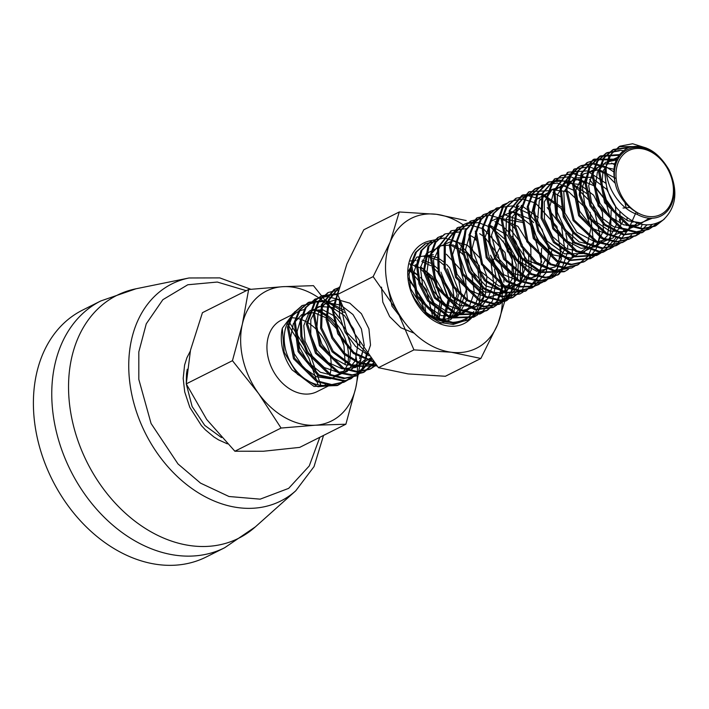 <?xml version="1.0" encoding="UTF-8"?>
<svg xmlns="http://www.w3.org/2000/svg" width="709" height="709" viewBox="0 0 709 709"><rect width="100%" height="100%" fill="white"/><g stroke="black" fill="none" stroke-linecap="round" stroke-linejoin="round"><path stroke-width="1.06" d="M341.499 383.161L338.37 385.014L317.854 386.742L297.461 374.299L284.123 352.151L282.324 328.187L294.82 311.685M347.401 365.312A39.97 29.84 63.4 0 0 324.057 313.378A39.97 29.84 63.4 0 0 312.563 309.39C328.932 314.273 339.398 326.362 343.945 345.655L337.706 329.969L326.822 318.084L313.821 312.589L301.715 314.654L293.296 323.765L290.557 337.839L294.208 353.685L303.558 367.723L316.622 376.771L330.616 378.766L342.518 373.2L349.794 361.262L350.946 345.558L345.806 329.525L335.641 316.675L322.817 309.815L310.303 310.427L300.997 318.306L297.071 331.644L299.508 347.428L307.883 362.086L320.441 372.296L334.488 375.726L347.011 371.569L355.333 360.686L357.708 345.451L353.72 329.198L344.361 315.487L331.83 307.325L319.023 306.465L308.894 313.041L303.815 325.546L305.03 341.135L312.368 356.281L324.305 367.554L338.299 372.402L351.345 369.681L360.642 359.95L364.231 345.31L361.43 328.967L352.958 314.512L340.825 305.109L327.833 302.778L316.985 308.007L310.808 319.555L310.781 334.816L317.02 350.326L328.258 362.583L342.084 368.795L355.537 367.537L365.738 359.029L370.523 345.106L368.928 328.816L361.422 313.724L349.794 303.151L336.722 299.384L325.245 303.204L318.022 313.715L316.763 328.515L321.868 344.255L332.299 357.38L345.85 364.913L359.614 365.117L370.639 357.903M381.513 287.127L382.789 302.061L389.666 316.604L400.851 327.744L414.162 333.168M438.774 320.22L441.92 302.566L436.381 283.706L424.017 269.296L408.765 263.624M387.788 286.516L391.988 306.164L404.759 322.595M442.513 321.399L448.451 300.191L440.564 276.643M415.82 260.407L409.447 261.027M448.15 319.183L454.717 303.301L452.342 283.954M439.607 323.632L450.942 319.378L458.688 309.47L461.462 295.724L458.82 280.702M433.296 254.62L416.75 257.128L407.728 272.212M423.707 312.439L441.937 320.379L458.537 315.239L467.382 298.87L465.308 277.449M418.851 258.049L413.772 272.433L416.582 290.043L426.667 305.925L441.388 315.62L456.818 316.356L468.844 307.857L474.277 292.409L471.786 274.197M438.525 247.45L426.286 253.654L420.375 267.807L422.679 285.745L432.685 302.176L447.654 312.288L463.438 313.068L475.615 304.196L480.835 288.173L477.742 269.553L467.408 253.627L452.971 244.924L438.774 245.89L429.087 256.162L426.871 272.681L432.942 290.584L445.686 304.622L461.594 310.639L476.226 306.829L485.505 294.2L486.915 276.324L480.206 258.298L467.479 245.252L452.59 240.874L439.997 246.351L433.509 260.026L435.166 277.848L444.658 294.589L459.388 305.322L475.26 306.855L487.854 298.675L493.686 283.059L491.231 264.448M491.195 264.36L499.535 248.38M457.739 238.552L452.572 254.708L457.048 274.179L469.863 290.309L486.915 297.585L502.672 293.455L512.049 279.195L512.102 259.512L503 240.909M464.218 235.299L459.122 254.637L467.009 276.962L484.637 292.037L504.347 292.861L517.552 278.921L518.598 256.348L507.334 235.193L489.175 224.859M470.696 232.047L465.529 249.4L471.228 270.023L485.878 285.984L504.188 291.133L519.467 283.387L526.193 265.565L522.046 244.286L508.858 227.465M477.184 228.794L472.123 248.602L480.551 271.299L498.852 286.037L518.758 285.727L531.236 270.324L530.766 246.918L517.907 226.348L499.047 218.097L523.978 222.723M521.682 220.862L505.065 214.854L491.089 221.146L485.018 237.373L489.272 257.544L502.548 274.277L520.273 281.402L536.279 276.253L545.017 260.558M533.638 222.591L530.456 219.471M530.305 219.338L512.722 211.619L497.629 217.831L491.461 235.299L497 256.755L512.279 273.284L531.316 278.008L546.612 268.853L552.187 249.426M538.317 217.495L521.239 205.397M518.944 205.947L506.43 218.159L505.747 239.624L517.526 260.531L536.775 271.308L555.165 266.956L564.727 249.267L561.493 226.047L547.224 207.577M524.048 203.182L512.182 217.025L513.201 239.615L526.973 260.052L547.286 268.445M548.961 192.157L534.976 200.266L530.403 218.611L537.342 239.731L553.277 255.001L572.092 258.173L586.503 247.849L591.005 228.023L584.048 206.514L568.698 191.82L551.372 189.684L539.283 200.842L537.546 220.685L547.126 241.113L564.444 253.813L582.825 253.556L595.161 240.307M565.481 185.669L552.116 189.383L544.29 201.826L544.432 219.303L552.666 236.655L566.757 248.77L582.789 252.041L596.269 245.438L603.439 230.806L602.393 212.301L593.593 195.205L579.749 184.42L565.055 182.975L553.933 191.226L549.776 206.673L553.959 224.771L565.428 240.174L581.017 248.327L596.358 246.794L607.17 235.92L610.476 218.789L605.477 200.292L593.788 185.723L578.961 179.217L565.481 182.585L557.398 194.771L557.247 212.151L565.215 229.601L579.164 241.973L595.206 245.589L608.845 239.323L616.289 224.913L615.536 206.452M607.604 190.047L591.093 177.285L574.06 178.03L563.797 191.829L564.807 212.877L576.949 232.357L595.507 242.115L613.108 237.994L622.794 221.545M623.016 208.047L629.814 207.533M616.174 178.553L599.034 169.54L583.454 174.006L575.894 190.047L579.607 211.158L593.389 228.839L612.018 235.929L628.378 229.486L636.23 211.938M614.712 169.407L599.991 166.234L588.018 172.704L582.364 186.901L584.792 204.706L594.771 220.969L609.625 230.983L625.276 231.834L637.444 223.193M614.925 163.628L602.083 164.071L592.564 172.127L588.692 185.864L591.492 202.038L600.417 216.803L613.524 226.685L627.864 229.317L640.227 224.017M617.69 159.693L605.504 162.326L597.359 172.181L595.268 186.91L599.823 203.058L610.103 216.794L623.823 224.895L637.923 225.418L649.249 218.186M619.657 156.459L609.368 161.014L602.996 171.232L601.888 185.084L606.319 199.832L615.545 212.567L627.846 220.765L640.918 222.803L652.333 218.221M640.883 146.497L619.001 146.683L608.818 156.565L604.547 172.11L607.117 190.207L616.121 207.285C632.003 225.116 647.68 229.362 663.145 219.994C676.395 207.524 678.389 190.863 669.136 170.018C657.597 150.769 644.056 143.271 628.493 147.534C614.552 154.979 610.591 168.582 616.6 188.337C621.181 199.77 628.254 207.95 637.816 212.877L637.054 214.322C619.87 208.8 604.467 185.687 606.372 165.622L611.309 153.8L620.083 146.143L632.641 143.75L646.262 148.013M664.404 218.984L655.94 225.701L642.912 228.52L628.83 225.019L605.672 202.145L599.566 170.718L604.36 157.735L613.604 149.386L629.016 147.348M656.897 223.397L649.462 228.954L636.434 231.772L622.351 228.263L599.194 205.388L593.079 173.971L597.882 160.987L607.117 152.639L620.375 150.299L623.043 150.689M652.138 224.647L642.983 232.206L624.257 234.36L605.114 224.39L591.076 205.335L586.13 182.949L590.11 166.393L600.638 155.891L619.267 154.589M639.624 233.607L636.496 235.459L622.334 238.224L607.143 233.624L589.596 217.424L580.325 194.762L582.098 172.987L594.16 159.144L616.546 159.162M633.146 236.85L630.017 238.703L616.99 241.53L602.907 238.02L579.749 215.146L573.643 183.72L578.438 170.745L587.681 162.396L594.691 160.199M611.575 163.097L614.641 164.718M626.659 240.103L623.539 241.955L610.874 244.791L597.164 241.609L574.148 219.985L566.872 189.338L570.692 176.107L578.934 166.952L581.194 165.64L593.132 163.212L606.115 166.845M606.292 166.934L613.737 171.879M633.022 221.359L632.853 222.316M620.18 243.355L617.052 245.208L602.88 247.982L587.664 243.364L574.051 232.215L564.373 216.564L561.12 187.841L574.715 168.893L589.578 166.766L605.362 173.652M606.682 174.662L614.987 183.082M624.957 202.614L626.295 208.393M627.102 217.84L627.004 220.419M626.65 223.902L626.375 225.568M613.702 246.608L610.573 248.46L599.318 251.278L574.689 242.292L557.23 218.142L554.81 190.349L568.237 172.145L587.132 170.922L606.044 183.409M619.799 211.53L620.526 223.672M620.171 227.155L619.896 228.821M607.223 249.86L604.095 251.713L591.067 254.531L576.984 251.021L553.826 228.147L547.711 196.73L552.515 183.746L561.75 175.398L576.931 173.315M600.736 253.113L597.607 254.965L575.788 256.321L554.598 241.955L542.119 217.636L542.997 193.061L555.271 178.65L570.249 176.532L586.13 183.56M594.257 256.366L591.129 258.218L570.789 259.99L550.512 247.796L538.787 230.363L534.294 210.546L537.945 193.008L548.793 181.903L568.095 180.804L587.265 193.912M590.677 257.305L584.65 261.461L571.622 264.289L557.54 260.779L534.382 237.905L528.276 206.479L533.071 193.504L542.314 185.155L557.292 183.037L573.164 190.065M590.189 212.248L593.628 243.488L587.974 256.303L578.172 264.714L565.144 267.541L551.061 264.032L527.904 241.157L521.789 209.731L526.592 196.748L535.827 188.399L542.837 186.201M574.813 266.114L571.684 267.967L554.429 270.395L536.456 262.303L522.214 245.846L515.221 225.276L517.605 204.706L529.348 191.652L549.156 190.712M552.949 192.21L560.207 196.57M568.334 269.367L565.206 271.219L541.641 271.999L521.505 257.411L509.709 233.873L510.312 210.112L522.87 194.904L542.172 193.805L561.342 206.913M573.581 255.577L558.727 274.472L545.7 277.29L531.617 273.78L508.459 250.906L502.344 219.489L507.148 206.505L516.382 198.157L528.329 195.728L541.33 199.371M555.377 275.872L552.24 277.724L540.302 280.551L527.328 277.99L504.728 258.776L495.405 229.893L503.656 206.018L509.904 201.409L522.125 198.99L535.392 202.907L556.928 226.596L561.422 258.829L555.812 272.221L545.762 280.977L533.035 283.804L519.245 280.56L496.203 258.696L490.034 242.629L489.299 226.614L494.031 213.241L503.425 204.662L506.793 203.297M542.412 282.368L533.602 286.294L520.645 286.392L507.484 280.959L487.296 257.163L483.192 227.58L488.12 215.642L496.947 207.914L512.456 205.885L528.799 213.595L542.004 229.273L548.828 249.293L546.284 272.478L532.805 287.473L519.777 290.3L505.694 286.791L482.537 263.916L476.421 232.49L481.225 219.506L490.46 211.158L497.47 208.96M514.06 211.716L530.066 224.514L540.488 244.18M541.605 248.416L540.471 274.02L526.317 290.725L505.96 292.498L485.674 280.285L472.256 258.404L470.147 234.555L475.039 222.316L483.981 214.41L490.991 212.213M522.967 292.126L519.839 293.978L502.442 296.38L484.344 288.111L469.837 270.909L463.19 249.595L466.052 230.044L477.503 217.663L489.449 215.235L502.442 218.877M505.588 220.667L508.362 222.582M510.932 224.647L515.975 229.672M528.639 254.921L529.144 274.436L522.028 290.282L513.36 297.231L500.332 300.049L486.25 296.539L463.092 273.665L456.977 242.248L461.781 229.264L471.015 220.916L481.952 218.452M494.917 221.616L501.875 225.834M504.445 227.89L509.487 232.924M512.217 236.31L515.727 241.663L522.267 258.696L522.923 276.102L517.508 290.876L506.873 300.483L493.854 303.301L479.771 299.792L456.614 276.918L450.499 245.491L455.293 232.517L464.537 224.168L467.364 222.98L475.473 221.704M488.439 224.868L506.527 240.67L516.276 264.581L514.043 288.341L500.394 303.736L484.601 306.359L467.887 300.004L453.778 286.108L445.225 267.727L445.314 243.178L458.058 227.421L470.271 225.001L483.547 228.918L505.083 252.608L509.576 284.841L503.966 298.223L493.916 306.979L476.226 309.337L453.76 297.027L439.314 272.983L438.579 247.273L451.58 230.673L466.752 228.582M475.172 231.223L476.519 231.887M479.665 233.678L482.43 235.583M485 237.648L497.922 254.451L503.807 275.207M503.957 278.495L503.869 282.191M503.505 285.683L497.984 300.749L487.438 310.232L474.41 313.059L460.327 309.549L437.169 286.675L431.054 255.249L435.858 242.265L445.092 233.917L460.274 231.834M468.995 234.617L475.952 238.836M484.079 311.632L480.95 313.484L457.5 314.309L435.477 297.434L424.461 270.59L429.069 245.988L438.614 237.169L441.991 235.805M477.6 314.885L474.472 316.737L450.871 317.508L428.785 300.403L420.082 283.405L417.698 265.503L422.023 250.18L432.136 240.422L444.348 238.002L457.624 241.92L479.16 265.609L483.653 297.842L478.043 311.233L467.506 320.229L454.46 322.79L440.457 319.094L417.557 296.114L411.637 264.856L416.449 251.97L425.648 243.674L436.584 241.211M449.55 244.375L456.507 248.584M459.077 250.649L464.12 255.683M466.85 259.069L476.12 278.203M409.669 270.297L426.41 289.777L432.65 316.436M408.863 278.132L423.831 302.699M424.939 306.944L425.817 312.066M412.611 294.705L414.96 299.473M367.874 354.208L346.214 331.768L340.178 301.777M373.421 361.493L353.897 352.479L339.115 333.815L333.381 311.224L338.255 291.647M376.018 364.727L359.835 362.911L344.397 353.091L332.751 337.307L327.186 318.837L329.277 299.942L339.319 287.127M339.132 287.854L333.833 289.733L321.328 304.79L320.592 328.338L332.104 351.788L351.965 366.597L376.825 365.711L353.047 366.048L333.195 351.247L321.673 327.797L322.409 304.241L334.914 289.192L339.212 287.562M376.284 365.055L370.78 368.76L357.753 371.578L343.67 368.068L320.512 345.194L314.397 313.768L319.192 300.793L328.435 292.445L338.627 289.981M374.565 362.937L364.293 372.003L352.276 374.839L339.221 372.216L316.568 352.736L307.449 323.641L316.108 299.889L321.957 295.697L337.803 293.73M371.693 359.277L357.815 375.256L344.928 378.083L330.979 374.698L307.874 352.302L301.972 336.358L301.396 320.565L306.164 307.405L315.478 298.941L326.938 296.495L339.434 299.677M367.457 353.631L362.086 368.715L351.336 378.509L345.053 380.715L319.077 374.946L299.18 351.097L295.281 321.709L300.217 309.868L308.991 302.194L325.839 300.439L343.28 309.93M347.977 379.909L344.849 381.761L331.821 384.579L317.738 381.07L294.589 358.196L288.474 326.778L293.269 313.795L302.513 305.446L313.449 302.982M330.412 384.517A39.97 29.84 63.4 0 1 330.155 384.588A39.97 29.84 -116.6 0 1 288.421 358.01A39.97 29.84 -116.6 0 1 298.418 311.561A39.97 29.84 -116.6 0 1 304.941 309.461M282.324 328.187A43.595 32.552 63.4 0 0 292.073 369.841L314.007 386.432L337.289 385.554L343.768 380.963M322.054 305.331L321.425 305.109M301.972 305.721L292.188 314.335L287.393 327.319L293.499 358.745L316.657 381.619L330.74 385.129L343.768 382.302L350.255 377.711M359.702 358.648L359.986 356.68M359.897 344.875L359.41 341.782M344.344 312.536L325.989 301.281L307.91 302.743L299.127 310.409L294.2 322.249L298.099 351.637L317.995 375.495L343.971 381.256L350.246 379.049L359.348 371.578M365.303 359.463L366.464 353.428M314.929 299.225L305.083 307.945L300.315 321.106L300.891 336.908L306.793 352.843L329.898 375.247L343.838 378.624L356.733 375.805L371.091 358.497M337.67 294.465L320.876 296.238L315.026 300.439L306.368 324.19L315.478 353.277L338.14 372.757L351.194 375.38L363.212 372.553L374.166 362.441M327.895 292.72L318.111 301.334L313.316 314.317L319.431 345.735L342.58 368.609L356.662 372.119L369.69 369.3L376.071 364.798M339.345 287.003L328.462 299.81L326.105 319.378L331.865 338.237L343.927 354.199L359.817 363.832L376.257 365.029M338.601 290.105L332.299 309.975L337.75 333.788L353.33 353.445L374.015 362.246M339.496 299.845L339.487 315.868L345.123 332.299L355.546 346.417L369.123 355.891M348.296 321.478L355.971 336.101M424.505 310.941L419.09 294.067L408.96 279.833M425.108 243.958L415.368 252.51L410.555 265.396L416.475 296.663L439.367 319.635L453.379 323.339L467.444 320.255M431.604 240.697L420.942 250.72L416.617 266.043L418.992 283.946L427.704 300.953L449.79 318.049L473.39 317.277L488.492 297.514M438.073 237.453L427.988 246.528L423.379 271.139L434.395 297.975L456.419 314.849L479.869 314.025L492.436 301.041L496.353 280.853M496.105 277.556L494.501 269.074M475.978 240.227L474.835 239.35M444.561 234.2L434.768 242.815L429.973 255.789L436.088 287.216L459.246 310.09L473.32 313.6L486.347 310.772L496.903 301.298L502.566 285.151M451.039 230.948L437.497 247.813L438.233 273.523L452.679 297.576L475.145 309.877L492.835 307.529L496.46 305.322M457.518 227.695L444.233 243.719L444.144 268.277L452.697 286.649L466.806 300.545L483.52 306.9L499.313 304.276L509.115 295.866L514.769 283.068L511.349 251.837L491.372 227.607L478.54 222.608L466.283 223.521L463.456 224.709L454.212 233.057L449.417 246.041L455.532 277.458L478.681 300.341L492.764 303.842L505.792 301.024L520.326 283.192L520.424 256.073M470.475 221.199L460.69 229.805L455.896 242.788L462.011 274.215L485.169 297.089L499.251 300.598L512.279 297.771L520.938 290.823M476.971 217.938L464.971 230.593L462.108 250.135L468.755 271.45L483.254 288.652L501.352 296.92L519.839 293.978M483.441 214.694L473.958 222.865L469.057 235.096L471.175 258.953L484.593 280.826L504.879 293.039L525.236 291.266L536.172 281.198L541.454 265.645M541.729 262.215L532.822 230.372M521.345 217.468L518.27 215.235M515.248 213.409L511.455 211.601M489.919 211.442L480.135 220.056L475.34 233.031L481.455 264.457L504.613 287.331L518.687 290.841L531.715 288.022L535.348 285.816M496.406 208.189L487.039 216.183L482.111 228.13L486.206 257.704L506.403 281.5L519.555 286.941L532.512 286.835L538.202 284.77L544.68 280.17M502.876 204.936L492.95 213.781L488.209 227.164L488.953 243.169L495.121 259.237L518.164 281.101L531.954 284.344L544.68 281.517L557.247 268.525L561.165 248.345M509.372 201.684L502.575 206.558L494.324 230.434L503.647 259.317L526.246 278.54L539.221 281.092L551.159 278.265L562.095 268.188L567.377 252.634M567.652 249.205L567.643 245.092M567.395 241.796L565.791 233.314M515.842 198.44L506.058 207.046L501.263 220.029L507.378 251.456L530.536 274.33L544.618 277.839L557.646 275.012L572.198 257.11L572.81 232.18L561.085 208.428L541.605 194.514L521.789 195.445L509.23 210.653L508.619 234.422L520.424 257.952L540.55 272.548L564.125 271.76L565.206 271.219M528.817 191.935L516.524 205.247L514.14 225.817L521.133 246.386L535.375 262.844L553.348 270.935L571.684 267.967M542.642 186.635L534.746 188.948L525.502 197.297L520.707 210.272L526.822 241.698L549.98 264.572L564.054 268.082L577.082 265.263L586.183 257.784M541.782 185.43L531.989 194.044L527.186 207.019L533.301 238.446L556.459 261.32L570.541 264.829L583.569 262.011L588.248 258.998L596.251 248.779L599.92 234.998L593.114 204.431L571.817 183.241L559.241 179.997L547.711 182.443L536.864 193.557L533.212 211.087L537.706 230.904L549.431 248.336L569.708 260.531L590.048 258.758L596.535 254.159M554.739 178.925L541.915 193.601L541.029 218.177L553.516 242.496L574.698 256.862L596.526 255.506L609.988 240.564M610.307 239.793L611.158 210.555M609.403 205.167L589.56 179.466M586.538 177.64L572.597 173.51L560.668 175.938L551.434 184.287L546.63 197.27L552.745 228.697L575.903 251.571L589.985 255.08L603.013 252.253L616.467 237.311M619.542 220.889L619.498 219.081M567.696 172.429L553.729 190.889L556.148 218.682L573.608 242.832L598.236 251.819L609.492 249.001L624.594 229.246M574.184 169.167L560.039 188.39L563.292 217.105L572.969 232.756L586.582 243.905L601.799 248.522L615.97 245.748L631.072 225.994M605.929 167.865L592.494 163.779L580.113 166.19L577.844 167.492L569.611 176.647L565.782 189.879L573.067 220.526L596.083 242.15L609.793 245.332L622.449 242.505L631.551 235.025M587.149 162.671L577.356 171.286L572.553 184.26L578.668 215.687L601.826 238.561L615.908 242.07L628.936 239.252L632.561 237.045M641.158 226.942L642.327 224.478M616.165 160.012L593.079 159.685L581.017 173.528L579.244 195.303L588.514 217.964L606.053 234.165L621.252 238.773L635.415 236L646.927 224.975M618.753 155.298L599.557 156.432L589.028 166.943L585.049 183.489L589.994 205.885L604.033 224.93L623.176 234.901L641.893 232.747L648.38 228.147M619.294 150.849L606.035 153.179L596.801 161.528L591.997 174.511L598.112 205.938L621.27 228.812L635.353 232.322L648.38 229.494L652.005 227.288M627.731 147.853L612.523 149.927L603.279 158.275L598.485 171.259L604.591 202.685L627.749 225.559L641.831 229.069L654.859 226.242L662.507 220.455M616.121 207.285A43.595 32.552 -116.6 0 1 606.372 165.622M616.6 188.337A37.143 27.731 -116.6 0 1 638.906 147.401A37.143 27.731 -116.6 0 1 674.082 192.077A37.143 27.731 -116.6 0 1 637.054 214.322M343.945 345.655L345.274 364.745M344.388 368.405L344.166 369.097M329.738 375.407A39.97 29.84 63.4 0 0 306.767 322.046A39.97 29.84 63.4 0 0 290.743 317.827M292.941 314.317L281.136 320.238A39.97 29.84 63.4 0 0 272.389 369.336A39.97 29.84 63.4 0 0 316.976 391.678L331.174 384.562M324.651 385.421A39.97 29.84 63.4 0 0 325.812 383.844M637.816 212.877A35.734 26.685 -116.6 0 1 624 153.871A35.734 26.685 -116.6 0 1 672.318 180.919A35.734 26.685 -116.6 0 1 637.816 212.877M281.074 428.05L315.266 425.232L345.886 424.212L299.685 447.388L263.42 451.243L234.874 451.225L281.074 428.05L258.555 393.477L232.455 360.695L242.345 324.199L248.646 289.502L282.847 286.684L313.458 285.656L339.558 318.438A72.664 54.256 63.4 0 0 282.847 286.684A72.664 54.256 63.4 0 0 242.345 324.199A72.664 54.256 63.4 0 0 258.555 393.477A72.664 54.256 63.4 0 0 315.266 425.232A72.664 54.256 63.4 0 0 355.776 387.717A72.664 54.256 63.4 0 0 355.422 353.667M345.886 424.212L355.776 387.717L362.077 353.011M248.646 289.502L202.446 312.678L190.491 350.211L186.254 383.87L232.455 360.695M234.874 451.225L206.709 419.489L186.254 383.87M227.403 443.852L218.54 439.864L213.932 436.974L205.353 429.822L201.471 425.657L189.817 407.356L184.721 391.953L183.188 378.402L184.597 365.046L186.892 357.77L190.278 351.177M100.838 300.935L82.474 310.152A138.06 103.08 63.4 0 0 52.236 479.771A138.06 103.08 63.4 0 0 206.284 556.955L224.647 547.747A138.06 103.08 63.4 0 1 67.488 464.041A138.06 103.08 63.4 0 1 100.838 300.935L135.977 288.785A135.853 101.431 63.4 0 0 84.016 455.878A135.853 101.431 63.4 0 0 255.4 526.84L224.647 547.747M434.466 303.975L423.876 281.065L420.579 277.379M418.159 275.181L413.799 272.096M411.149 270.705L409.722 270.102M438.844 318.589L441.982 301.05L432.446 276.643L420.517 266.726M417.698 265.521L415.288 264.785M444.348 319.121L450.623 296.716L440.936 272.123M438.304 269.154L433.128 264.741M430.611 263.154L422.307 260.114M418.443 259.822L417.601 259.857M449.24 318.412L452.856 314.947L459.264 292.383L449.728 267.975L446.502 264.377M444.091 262.179L439.722 259.095M437.072 257.704L430.478 255.71L424.691 255.692M411.557 265.388L408.854 274.897M414.012 297.824L420.791 307.165C435.672 325.75 462.082 327.443 473.86 311.517L465.051 320.583L453.255 324.447L440.085 322.542L427.385 315.088L410.511 288.572L408.925 273.577L412.541 260.673M434.13 318.111L434.839 307.289M409.554 270.749A34.156 25.497 -116.6 0 1 411.14 271.396M413.755 272.699A34.156 25.497 -116.6 0 1 418.239 275.686M420.632 277.715A34.156 25.497 -116.6 0 1 423.876 281.065M446.378 254.212L460.274 269.296L466.309 289.795L459.024 312.075L452.564 317.162M418.478 257.89L418.948 257.704M424.088 256.596L428.901 256.871L437.09 259.884M439.607 261.461L444.773 265.866M447.406 268.817L457.163 294.173L450.321 316.471L448.079 318.687M416.998 260.894L418.23 260.947M421.775 261.524L430.762 265.662M433.19 267.488L439.385 273.949L448.522 298.507L443.045 319.112M414.809 266.336L417.628 267.435M420.277 268.826L430.744 278.282L439.881 302.84L437.373 318.217M420.791 307.165A34.156 25.497 63.4 0 0 452.767 317.056A34.156 25.497 63.4 0 0 459.024 312.075M479.869 287.889A45.048 33.633 -116.6 0 1 450.995 326.246A45.048 33.633 -116.6 0 1 408.987 284.708A45.048 33.633 -116.6 0 1 431.967 240.511M463.225 224.877A72.664 54.256 63.4 0 0 436.611 214.322A72.664 54.256 63.4 0 0 390.074 242.354A72.664 54.256 63.4 0 0 397.403 311.313A72.664 54.256 63.4 0 0 451.261 352.231A72.664 54.256 63.4 0 0 497.798 324.199A72.664 54.256 63.4 0 0 498.276 273.408M496.708 268.808A72.664 54.256 63.4 0 0 490.468 255.24L507.006 293.801L497.798 324.199L480.87 358.462L451.261 352.231L413.941 349.874L397.403 311.313L373.147 276.625L390.074 242.354L399.282 211.964L363.797 229.769L346.869 264.032L337.661 294.43L373.147 276.625M480.87 358.462L445.376 376.266L408.056 373.909L378.455 367.679L354.199 332.991L337.661 294.43M466.212 220.552L436.611 214.322L399.282 211.964M378.455 367.679L413.941 349.874M255.4 526.84L295.768 490.779A121.443 90.672 -116.6 0 1 142.571 427.35A121.443 90.672 -116.6 0 1 189.019 277.981L135.977 288.785M287.287 323.464L308.769 357.77L318.066 384.819M319.821 437.285L309.257 465.946L288.66 488.368L260.168 499.154L228.989 496.504L200.558 483.139L177.994 463.934L151.079 423.503L138.813 379.377L138.813 351.921L146.258 323.818L162.857 299.694L187.796 284.761L217.3 282.049L246.28 290.69M337.289 385.554L338.37 385.014M343.768 382.302L344.849 381.761M350.246 379.049L351.336 378.509M356.733 375.805L357.815 375.256M363.212 372.553L364.293 372.003M369.69 369.3L370.78 368.76M376.178 366.048L376.825 365.72M466.912 320.53L467.993 319.989M473.39 317.277L474.472 316.737M479.869 314.025L480.95 313.484M486.347 310.781L487.438 310.232M492.835 307.529L493.916 306.979M499.313 304.276L500.394 303.736M505.792 301.024L506.882 300.483M512.279 297.771L513.36 297.231M525.236 291.266L526.317 290.725M531.715 288.022L532.805 287.473M538.202 284.77L539.283 284.22M544.68 281.517L545.762 280.977M551.159 278.265L552.249 277.724M557.646 275.012L558.727 274.472M577.082 265.263L578.172 264.714M583.569 262.011L584.65 261.461M590.048 258.758L591.129 258.218M596.526 255.506L597.616 254.965M603.013 252.253L604.095 251.713M609.492 249.001L610.573 248.46M615.97 245.748L617.052 245.208M622.449 242.505L623.539 241.955M628.936 239.252L630.017 238.703M635.415 236L636.496 235.459M641.893 232.747L642.983 232.206M648.38 229.494L649.462 228.954M654.859 226.242L655.94 225.701M301.431 305.987L302.513 305.446M307.91 302.734L308.991 302.194M314.388 299.49L315.478 298.941M320.876 296.238L321.957 295.688M327.354 292.985L328.435 292.445M333.833 289.733L334.914 289.192M424.567 244.215L425.648 243.674M431.054 240.963L432.136 240.422M437.533 237.71L438.614 237.169M444.011 234.466L445.092 233.917M450.49 231.214L451.58 230.664M456.977 227.961L458.058 227.421M463.456 224.709L464.537 224.168M469.934 221.456L471.015 220.916M476.421 218.204L477.503 217.663M482.9 214.951L483.981 214.41M489.378 211.707L490.46 211.158M495.857 208.455L496.947 207.905M502.344 205.202L503.425 204.662M508.823 201.95L509.904 201.409M515.301 198.697L516.382 198.157M521.789 195.445L522.87 194.904M528.267 192.192L529.348 191.652M534.746 188.948L535.827 188.399M541.224 185.696L542.314 185.146M547.711 182.443L548.793 181.903M554.19 179.191L555.271 178.65M560.668 175.938L561.75 175.398M567.156 172.686L568.237 172.145M573.634 169.442L574.715 168.893M580.113 166.19L581.194 165.64M586.591 162.937L587.681 162.396M593.079 159.685L594.16 159.144M599.557 156.432L600.638 155.891M606.035 153.179L607.117 152.639M612.523 149.927L613.604 149.386M619.001 146.683L620.083 146.134M320.805 385.262L311.074 356.937L288.563 321M250.835 289.281L219.763 277.893L189.019 277.981M295.768 490.779L314.034 466.593L323.543 435.423M221.492 437.586L204.741 425.382L192.112 406.514L186.272 383.906M186.263 383.746L186.511 373.634L187.265 369.247"/></g></svg>
